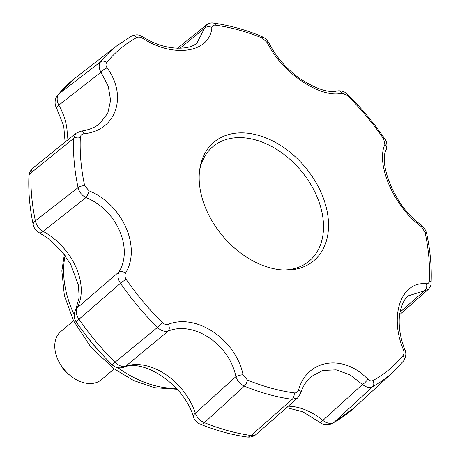 <?xml version="1.0" encoding="UTF-8"?>
<svg xmlns="http://www.w3.org/2000/svg" width="460" height="460" viewBox="0 0 460 460"><rect width="100%" height="100%" fill="white"/><g stroke="black" fill="none" stroke-linecap="round" stroke-linejoin="round"><path stroke-width="0.69" d="M73.56 320.798L60.731 331.62A31.481 21.833 49.8 0 0 59.455 362.687L61.042 365.545A19.676 13.645 49.8 0 0 67.942 373.721L70.489 375.774A31.481 21.833 49.8 0 0 93.276 383.318A31.481 21.833 49.8 0 0 101.326 379.747L114.16 368.926M426.673 233.64A5.508 2.421 -12.1 0 0 425.074 232.386L421.354 226.625C394.622 207.644 375.481 164.588 384.916 144.394L383.577 138.748A209.3 145.13 -130.2 0 0 347.392 95.536L342.056 93.207C320.453 98.762 281.336 72.398 267.375 42.74L262.355 38.071A209.3 145.13 -130.2 0 0 215.51 25.173C213.4 24.972 212.192 25.737 211.887 27.462C210.007 52.67 173.84 58.437 142.715 38.324C140.444 37.007 138.454 36.742 136.746 37.542A209.3 145.13 -130.2 0 0 106.685 62.52C105.61 64.02 105.754 65.82 107.105 67.907C127.983 96.364 115.96 130.876 83.962 133.733C81.748 134.096 80.54 135.343 80.327 137.471A5.508 3.174 -177.5 0 0 73.663 138.368L31.056 172.793A11.805 7.941 -128.9 0 1 33.292 167.756A11.805 11.805 0 0 0 28.899 176.49C28.313 192.107 29.75 208.196 33.218 224.744A11.805 11.805 0 0 0 39.169 232.708L47.633 238.09L61.893 251.534L70.65 264.201L78.453 285.24L79.143 297.585L75.693 309.672A11.805 11.805 0 0 0 76.314 322.121C86.848 337.284 98.653 351.388 111.74 364.423A11.805 11.805 0 0 0 123.815 367.252C142.887 358.328 184.391 384.433 193.373 416.858A11.805 11.805 0 0 0 200.157 424.12C215.872 430.485 231.489 434.775 247.008 437A11.805 11.805 0 0 0 256.484 434.165A11.805 7.941 -131.4 0 1 251.045 435.505L292.18 399.315A5.508 3.145 -82.2 0 0 294.222 392.903C296.355 393.081 297.798 392.115 298.557 390.011C307.05 359.231 343.24 353.441 367.73 379.149C369.547 380.846 371.3 381.311 372.985 380.535A209.3 145.13 -130.2 0 0 403.046 355.557C404.139 354.033 404.236 352.038 403.339 349.565C389.074 315.531 401.12 281.002 426.483 283.734C428.243 283.757 429.214 282.71 429.404 280.6A5.508 3.174 -177.5 0 1 431.1 283.026L431.1 283.026C431.785 267.111 430.307 250.648 426.673 233.64C425.73 229.919 423.804 226.924 420.888 224.652C394.985 207.316 377.959 162.702 386.429 149.27L386.429 149.27C387.458 144.831 386.825 141.231 384.525 138.471C373.669 122.728 361.445 108.129 347.846 94.668C345.218 91.758 341.797 90.488 337.577 90.867L337.577 90.867C328.584 93.225 315.813 88.998 299.276 78.183C286.114 68.419 276.103 56.885 269.255 43.568C265.316 38.174 267.139 39.577 261.43 36.294L261.43 36.294C245.283 29.681 229.293 25.283 213.457 23.098C211.468 22.592 209.168 23.172 206.546 24.846L177.405 48.329M28.899 176.49A11.805 6.773 -177.8 0 1 31.056 172.793A216.073 149.828 49.8 0 0 35.362 220.788L78.091 187.628A5.508 2.421 -12.1 0 1 84.657 185.69L89.09 190.848C122.429 204.251 141.599 247.284 125.528 273.079A5.508 3.145 29.3 0 0 118.904 271.986L77.061 308.016A11.805 7.912 -130.8 0 0 78.988 319.234L120.48 283.285C117.835 279.214 117.306 275.448 118.904 271.986C133.705 248.532 116.489 209.467 85.934 197.581C81.794 195.287 79.177 191.969 78.091 187.628A213.825 148.264 49.8 0 1 73.663 138.368L76.078 133.233L33.292 167.756M200.157 424.12A11.805 5.146 112.1 0 0 204.412 422.665A11.805 8.038 -132.4 0 1 195.356 413.195L235.894 376.659C237.429 381.15 240.235 384.307 244.317 386.135L204.412 422.665A216.073 149.828 49.8 0 0 251.045 435.505A11.805 6.716 98.1 0 1 247.008 437M66.809 140.72A55.096 38.203 49.8 0 0 58.84 105.139A11.805 8.257 52.4 0 1 58.765 93.984A11.805 8.441 -140.4 0 0 57.793 94.921L75.365 77.895A216.073 149.828 49.8 0 0 58.765 93.984L100.59 61.795C98.561 64.613 98.687 68.074 100.959 72.174L58.84 105.139A11.805 2.26 150.7 0 0 56.603 108.226L63.71 125.879L65.113 142.088M431.1 283.026C431.308 284.872 430.341 287.011 428.214 289.426L424.453 290.777A5.508 4.059 -86.7 0 0 426.483 283.734M421.354 226.625A5.508 2.409 -53.2 0 0 420.888 224.652M384.916 144.394A5.508 4.353 21.9 0 1 386.429 149.27M125.528 273.079C124.539 275.022 124.746 277.104 126.155 279.323A209.3 145.13 -130.2 0 0 162.34 322.541C164.272 324.311 166.29 324.886 168.394 324.266C196.598 313.134 235.738 339.474 243.07 374.733L247.376 380.006A209.3 145.13 -130.2 0 0 294.222 392.903M312.697 177.227A77.481 53.722 -130.2 0 1 293.986 269.479A77.481 53.722 -130.2 0 1 285.183 270.06A77.481 53.722 -130.2 0 1 199.818 168.872A77.481 53.722 -130.2 0 1 233.703 133.446A77.481 53.722 -130.2 0 1 312.697 177.227M399.935 312.265L424.453 290.777L408.514 295.74C404.426 298.54 401.436 304.876 399.544 314.738C398.366 326.019 400.114 337.577 404.788 349.41A5.508 0.575 158.6 0 0 403.339 349.565M367.73 379.149A5.508 1.742 -45.3 0 1 362.451 384.445C366.114 387.418 369.512 388.165 372.64 386.676L333.856 422.498A11.805 8.429 61 0 1 332.695 423.338L353.889 408.066A216.073 149.828 49.8 0 1 333.856 422.498A11.805 8.251 47.3 0 1 322.857 420.423L362.451 384.445L349.79 374.704L336.099 369.846L322.793 370.461L311.161 376.619M298.557 390.011A5.508 2.875 -162.4 0 1 300.622 393.34L297.747 397.814L292.18 399.315A213.825 148.264 49.8 0 1 244.317 386.135A5.508 2.386 -67.7 0 0 247.376 380.006M243.07 374.733A5.508 1.242 -13.6 0 0 235.894 376.659C229.626 344.666 194.206 320.62 168.326 330.999L125.747 366.16A11.805 8.199 71.5 0 1 123.815 367.252M168.394 324.266A5.508 3.134 -109 0 1 168.326 330.999C164.634 331.953 161.011 330.763 157.446 327.434A5.508 0.512 -45.3 0 0 162.34 322.541M76.314 322.121A11.805 1.15 145.2 0 1 78.988 319.234A216.073 149.828 49.8 0 0 115.006 362.25L157.446 327.434A213.825 148.264 49.8 0 1 120.48 283.285A5.508 0.558 -34.6 0 1 126.155 279.323M89.09 190.848A5.508 1.208 -66.3 0 1 85.934 197.581L43.09 231.368A11.805 4.203 118.3 0 1 39.169 232.708M83.962 133.733A5.508 2.858 -97.2 0 0 81.087 131.14L76.078 133.233M99.785 123.544L107.755 113.229L110.624 100.378L108.261 86.215L100.959 72.174A5.508 1.782 145.5 0 1 107.105 67.907M197.058 42.734L204.602 28.238L179.871 48.334M211.887 27.462A5.508 4.082 -172.8 0 0 204.602 28.238L206.546 24.846M59.455 362.687A31.481 21.833 49.8 0 0 70.489 375.774M142.715 38.324A5.508 0.54 -58.5 0 0 143.14 36.95C139.432 35.512 138.448 33.557 131.675 36.035L117.478 45.31A213.825 148.264 49.8 0 0 100.59 61.795A5.508 3.939 -140.8 0 1 106.685 62.52M267.375 42.74A5.508 2.449 -26.7 0 1 269.255 43.568M342.056 93.207A5.508 4.341 -101.3 0 0 337.577 90.867M283.406 269.997A74.773 51.848 49.8 0 0 290.174 269.433A74.773 51.848 49.8 0 0 297.769 167.02A74.773 51.848 49.8 0 0 199.583 170.637M425.074 232.386A209.3 145.13 -130.2 0 1 429.404 280.6M176.249 388.24A98.612 68.379 -130.2 0 1 117.869 367.655M99.992 352.055A98.612 68.379 -130.2 0 1 87.802 337.6M74.221 314.841A98.612 68.379 -130.2 0 1 65.119 255.639M84.657 185.69A209.3 145.13 -130.2 0 1 80.327 137.471M332.695 423.338A11.805 11.805 0 0 1 319.459 422.13A11.805 2.173 129.5 0 0 322.857 420.423A55.096 38.203 49.8 0 0 288.207 406.209M111.74 364.423A11.805 1.058 134.9 0 0 115.006 362.25A11.805 7.912 50.5 0 0 125.747 366.16A55.096 38.203 49.8 0 1 195.356 413.195A11.805 4.278 161.8 0 0 193.373 416.858M33.218 224.744A11.805 5.221 168.2 0 1 35.362 220.788A11.805 8.044 52.1 0 0 43.09 231.368A55.096 38.203 49.8 0 1 77.061 308.016A11.805 8.223 -151 0 0 75.693 309.672M136.746 37.542A5.508 3.933 -118.6 0 0 131.675 36.035M215.51 25.173A5.508 3.145 -82.2 0 0 213.457 23.098M262.355 38.071A5.508 2.386 -67.7 0 0 261.43 36.294M404.788 349.41C406.479 353.119 406.094 356.937 403.633 360.864L393.104 372.042A213.825 148.264 49.8 0 1 372.64 386.676A5.508 3.933 -118.6 0 0 372.985 380.535M347.392 95.536A5.508 0.512 -45.3 0 0 347.846 94.668M403.633 360.864A5.508 3.939 -140.8 0 0 403.046 355.557M383.577 138.748A5.508 0.558 -34.6 0 1 384.525 138.471M177.163 389.252L154.537 387.688L133.578 380.518L113.499 368.437L90.758 346.949L73.571 320.821L64.383 295.722L61.853 270.871L64.325 254.575M117.478 45.31L75.365 77.895M428.214 289.432L399.539 314.772M297.747 397.814L256.484 434.165M319.459 422.13L302.784 411.763L286.597 407.629M57.793 94.921A11.805 11.805 0 0 0 56.603 108.226M99.883 123.458L99.929 123.424C97.589 125.471 92.253 129.467 81.087 131.14M197.093 42.705C191.084 50.019 165.496 51.71 143.14 36.95M300.622 393.34C302.628 386.659 306.188 381.053 311.293 376.504L311.293 376.504M393.104 372.042L353.889 408.066"/></g></svg>
